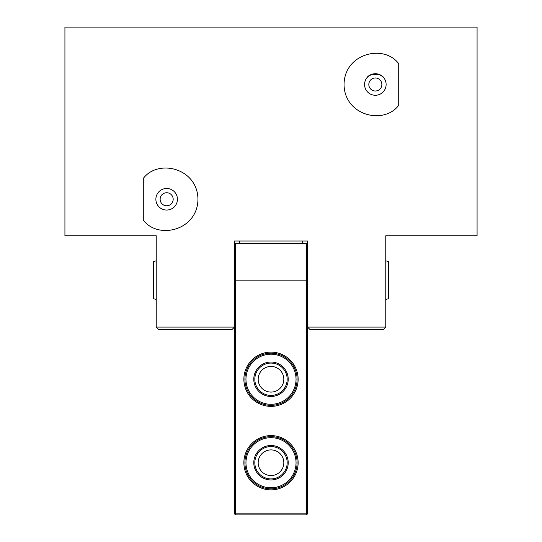<?xml version="1.0" encoding="UTF-8"?>
<svg xmlns="http://www.w3.org/2000/svg" width="542" height="542" viewBox="0 0 542 542"><rect width="100%" height="100%" fill="white"/><g stroke="black" fill="none" stroke-linecap="round" stroke-linejoin="round"><path stroke-width="0.81" d="M254.828 379.258A16.172 16.172 0 0 1 271 363.079A16.172 16.172 0 0 1 287.172 379.258A16.172 16.172 0 0 1 271 395.43A16.172 16.172 0 0 1 254.828 379.258M253.785 379.258A17.215 17.215 0 0 1 271 362.036A17.215 17.215 0 0 1 288.215 379.258A17.215 17.215 0 0 1 271 396.473A17.215 17.215 0 0 1 253.785 379.258M296.04 379.258A25.04 25.04 0 0 1 271 404.298A25.04 25.04 0 0 1 245.96 379.258A25.04 25.04 0 0 1 271 354.211A25.04 25.04 0 0 1 296.04 379.258M297.084 379.258A26.084 26.084 0 0 1 271 405.341A26.084 26.084 0 0 1 244.916 379.258A26.084 26.084 0 0 1 271 353.167A26.084 26.084 0 0 1 297.084 379.258M254.828 462.726A16.172 16.172 0 0 1 271 446.554A16.172 16.172 0 0 1 287.172 462.726A16.172 16.172 0 0 1 271 478.904A16.172 16.172 0 0 1 254.828 462.726M253.785 462.726A17.215 17.215 0 0 1 271 445.51A17.215 17.215 0 0 1 288.215 462.726A17.215 17.215 0 0 1 271 479.948A17.215 17.215 0 0 1 253.785 462.726M296.04 462.726A25.04 25.04 0 0 1 271 487.773A25.04 25.04 0 0 1 245.96 462.726A25.04 25.04 0 0 1 271 437.685A25.04 25.04 0 0 1 296.04 462.726M297.084 462.726A26.084 26.084 0 0 1 271 488.816A26.084 26.084 0 0 1 244.916 462.726A26.084 26.084 0 0 1 271 436.642A26.084 26.084 0 0 1 297.084 462.726M385.775 299.462L388.384 298.764L388.384 261.501L385.775 260.797M156.225 299.462L153.616 298.764L153.616 261.501L156.225 260.797M156.225 327.083L156.225 235.784L64.925 235.784L64.925 27.1L477.075 27.1L477.075 235.784L385.775 235.784L385.775 327.083L307.517 327.083L310.126 329.692L307.517 327.083L307.517 241L234.483 241L234.483 327.083L231.874 329.692L234.483 327.083L156.225 327.083L158.833 329.692L231.874 329.692L234.483 327.083L234.483 513.857L235.526 514.9L306.474 514.9L306.996 514.378L306.474 513.857L235.526 513.857L235.004 514.378M375.342 74.755L372.137 74.193C368.194 76.381 366.5 77.513 367.056 77.587C368.099 75.69 370.863 74.396 375.342 73.705A10.786 10.786 0 0 0 366.006 89.877A10.786 10.786 0 0 0 384.684 89.877A10.786 10.786 0 0 0 375.342 73.705C379.82 74.396 382.584 75.69 383.628 77.587C384.183 77.513 382.489 76.381 378.546 74.193L375.342 74.755M166.658 192.742A6.524 6.524 0 0 1 172.309 202.525A6.524 6.524 0 0 1 161.008 202.525A6.524 6.524 0 0 1 166.658 192.742M375.342 77.967A6.524 6.524 0 0 1 380.992 87.75A6.524 6.524 0 0 1 369.691 87.75A6.524 6.524 0 0 1 375.342 77.967M143.284 178.44C158.162 158.542 197.634 168.108 197.959 199.266C197.634 230.418 158.162 239.991 143.284 220.093L143.284 178.44M166.658 188.48A10.786 10.786 0 0 0 157.315 204.659A10.786 10.786 0 0 0 175.994 204.659A10.786 10.786 0 0 0 166.658 188.48M398.716 105.311C383.838 125.209 344.366 115.642 344.041 84.491C344.366 53.333 383.838 43.766 398.716 63.665L398.716 105.311M310.126 329.692L383.167 329.692L385.775 327.083M235.526 244.652L234.483 244.652L235.526 243.609L235.526 280.133L234.483 280.133M307.517 327.083L307.517 513.857L306.996 514.378M307.517 244.652L306.474 243.609L306.474 513.857M235.526 513.857L235.526 280.133L307.517 280.133M243.873 462.726A27.127 27.127 0 0 0 284.564 486.221A27.127 27.127 0 0 0 284.564 439.237A27.127 27.127 0 0 0 243.873 462.726M243.873 379.258A27.127 27.127 0 0 0 284.564 402.747A27.127 27.127 0 0 0 284.564 355.762A27.127 27.127 0 0 0 243.873 379.258M283.825 462.726A12.825 12.825 0 0 0 264.584 451.622A12.825 12.825 0 0 0 264.584 473.837A12.825 12.825 0 0 0 283.825 462.726M283.825 379.258A12.825 12.825 0 0 0 264.584 368.147A12.825 12.825 0 0 0 264.584 390.362A12.825 12.825 0 0 0 283.825 379.258M239.7 241L239.7 243.609M302.3 241L302.3 243.609M306.474 243.609L235.526 243.609"/></g></svg>

